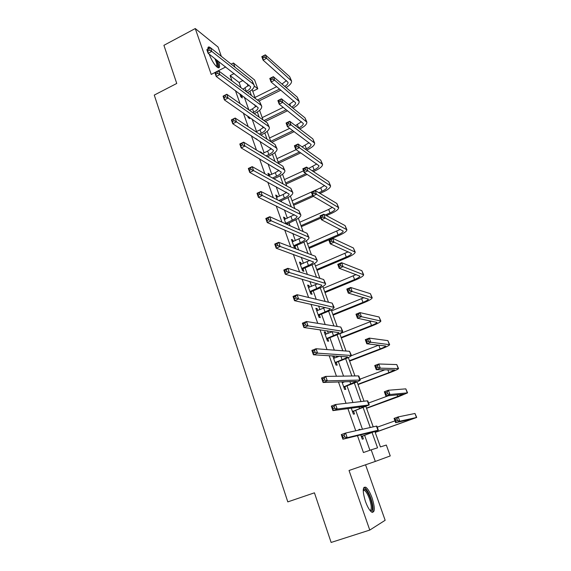 <?xml version="1.0" encoding="UTF-8"?>
<svg xmlns="http://www.w3.org/2000/svg" width="571" height="571" viewBox="0 0 571 571"><rect width="100%" height="100%" fill="white"/><g stroke="black" fill="none" stroke-linecap="round" stroke-linejoin="round"><path stroke-width="0.86" d="M372.099 497.948C370.072 492.43 367.988 488.869 365.847 487.263C362.542 486.463 362.399 491.167 365.426 501.367C367.453 506.905 369.53 510.488 371.671 512.123C375.026 512.851 375.168 508.126 372.099 497.948M210.463 47.743L209.264 47.008C208.251 46.701 207.787 47.4 207.873 49.106M374.911 431.583L380.414 446.915L386.324 445.052L390.25 455.929L375.311 461.432L371.179 449.834L377.552 447.821L372.106 432.618M221.348 56.351L218.058 47.043L195.261 28.55L163.913 45.316L176.746 83.459L154.27 95.086L287.798 501.888L314.435 492.823L331.13 542.45L369.772 530.074L385.154 520.288L365.554 464.794M225.195 67.242L224.867 66.315M234.895 67.107L233.432 63.003L254.623 79.997L257.792 88.783L254.266 86.014M252.767 91.296L257.792 88.783M209.1 54.081C212.069 61.347 215.089 65.915 218.158 67.799C219.892 68.135 220.035 66.015 218.593 61.447M240.933 87.641L239.092 82.452L230.127 75.615L232.004 80.918M235.409 90.553L240.034 103.629M243.346 112.994L248.178 126.662M251.39 135.741L256.443 150.023M259.548 158.809L264.823 173.72M267.82 182.199L273.323 197.752M276.214 205.924L281.953 222.14M284.729 229.985L290.703 246.879M293.358 254.395L299.582 271.989M302.116 279.162L308.59 297.47M311.002 304.293L317.74 323.336M320.024 329.788L327.026 349.588M329.174 355.662L336.455 376.239M338.46 381.92L346.019 403.297M347.889 408.579L355.74 430.77M357.46 435.644L363.434 452.532L371.179 449.834M369.922 450.269L364.598 435.295M362.449 429.264L355.733 410.385M352.928 402.498L346.997 385.81M343.549 376.125L338.375 361.579M336.84 357.268L336.412 356.068M334.306 350.137L329.874 337.675M328.318 333.307L327.44 330.83M325.199 324.535L321.487 314.093M319.91 309.675L318.589 305.956M316.22 299.304L313.208 290.825M311.623 286.364L309.867 281.432M307.376 274.43L305.042 267.87M303.437 263.352L301.267 257.257M298.654 249.912L296.984 245.216M295.364 240.655L292.787 233.411M290.061 225.745L289.033 222.861M287.391 218.258L284.422 209.9M281.582 201.92L281.189 200.799M279.533 196.146L276.178 186.717M271.767 174.326L268.042 163.848M264.109 152.792L260.019 141.287M256.55 131.53L252.104 119.032M248.842 109.868L244.288 97.077M239.756 93.744L240.862 96.863L242.332 97.934L241.576 95.792M247.628 115.949L248.228 117.64L249.684 118.64L249.084 116.948M255.615 138.453L257.043 139.374M262.039 153.449L261.761 152.65L260.34 151.779L260.626 152.585M269.783 175.254L269.362 174.062L267.963 173.27L268.934 176.018M277.527 197.066L277.056 195.753L275.686 195.046L277.363 199.793M285.372 219.157L284.858 217.729L283.509 217.101L285.921 223.903M287.263 224.503L287.07 223.946M293.316 241.547L292.766 239.991L291.431 239.456L294.508 248.128L295.835 248.635L295 246.294M301.374 264.237L300.774 262.553L299.468 262.103L302.587 270.897L303.879 271.311L303.037 268.934M309.532 287.227L308.89 285.414L307.605 285.057L310.767 293.965L312.037 294.286L311.188 291.881M317.804 310.531L317.112 308.583L315.856 308.319L319.061 317.348L320.31 317.576L319.439 315.135M326.191 334.156L325.449 332.065L324.221 331.901L327.469 341.051L328.689 341.18L327.811 338.71M332.722 355.861L335.991 365.083L337.183 365.112L336.29 362.606M334.692 358.103L333.921 355.926M341.922 381.799L344.627 389.443L345.79 389.365L344.891 386.824M343.314 382.377L343.092 381.756M351.258 408.122L353.392 414.139L354.527 413.961L353.613 411.384M360.144 429.785L359.958 429.264L358.845 429.513L359.023 430.034M360.729 434.845L362.271 439.185L363.377 438.899L362.449 436.287M375.311 461.432L349.038 470.483L369.772 530.074M230.127 75.615L234.181 73.545M195.261 28.55L211.227 74.416L225.709 66.971M231.184 64.159L233.432 63.003M252.146 89.568L255.344 98.49M259.598 110.331L263.045 119.931M267.149 131.359L270.847 141.665M274.794 152.657L278.748 163.684M282.538 174.234L286.763 186.003M290.382 196.096L294.879 208.622M298.333 218.243L303.108 231.548M306.391 240.691L311.452 254.787M314.557 263.438L319.91 278.355M322.829 286.485L328.482 302.245M331.216 309.846L337.175 326.469M339.716 333.528L345.997 351.029M348.331 357.539L354.941 375.946M357.068 381.878L364.012 401.22M365.925 406.559L373.213 426.851M370.279 427.508L363.163 407.651M360.986 401.563L354.348 383.02M351.836 375.996L345.655 358.738M342.807 350.787L337.076 334.777M333.907 325.941L328.611 311.145M325.135 301.438L320.267 287.834M316.491 277.285L312.03 264.83M307.955 253.46L303.9 242.133M299.547 229.963L295.878 219.728M291.246 206.795L287.962 197.623M286.221 192.741L285.95 191.999M283.066 183.933L280.154 175.804M278.384 170.865L277.984 169.744M274.986 161.386L272.438 154.27M270.654 149.274L270.119 147.782M267.021 139.138L264.83 133.007M263.024 127.954L262.36 126.112M259.163 117.183L257.314 112.016M255.487 106.913L254.702 104.714M251.404 95.521L249.891 91.296M248.05 86.135L247.136 83.602M239.092 82.452L243.068 80.44M261.183 152.928L261.761 152.65M268.399 174.512L269.362 174.062M276.093 196.196L277.056 195.753M283.88 218.165L284.858 217.729M291.781 240.427L292.766 239.991M299.775 262.981L300.774 262.553M307.883 285.835L308.89 285.414M316.098 308.997L317.112 308.583M324.428 332.472L325.449 332.065M332.864 356.268L333.771 355.919M358.888 429.649L359.958 429.264M240.098 94.715L240.519 94.308M246.087 91.517L246.315 91.403C249.299 89.818 250.726 88.262 250.605 86.721L208.122 53.324L206.838 49.648L210.499 47.728L252.168 80.832L254.031 84.943M242.982 89.183L248.992 85.036M208.843 48.663L207.38 49.434L207.894 50.912L209.357 50.141L208.843 48.663L210.499 47.728L211.784 51.411L253.374 84.165L254.216 85.464C254.402 87.777 252.246 90.125 247.771 92.502L247.543 92.616M241.99 95.386L240.784 96.635M209.357 50.141L211.784 51.411L208.122 53.324L207.894 50.912M240.455 94.343L241.926 95.421M207.38 49.434L206.838 49.648M280.861 90.147L258.777 101.067M254.98 97.463L276.699 86.671M281.974 84.051L286.456 80.604M257.414 100.039L279.569 89.062M284.758 86.428C287.106 84.951 288.191 83.58 288.027 82.317L263.081 60.112L261.811 56.636L265.337 54.83L289.69 76.692L291.381 80.561M263.895 55.73L262.482 56.45L262.988 57.849L264.402 57.129L263.895 55.73L265.337 54.83L266.614 58.313L291.553 81.011C291.781 83.052 289.954 85.229 286.05 87.534M264.402 57.129L266.614 58.313L263.081 60.112L262.988 57.849M262.482 56.45L261.811 56.636M216.309 59.677C217.822 63.559 218.186 65.958 217.387 66.857L216.887 66.993M216.402 66.543L216.423 66.522C217.237 65.479 216.716 62.817 214.86 58.549M218.329 67.849C218.864 66.522 218.393 63.952 216.916 60.148M209.436 48.285L208.03 47.536M363.256 489.583L363.813 489.069C365.811 488.997 368.031 492.166 370.465 498.569C372.991 506.798 372.999 510.959 370.486 511.045M370.087 510.574C371.835 509.553 371.642 505.67 369.508 498.926C367.895 494.5 366.225 491.645 364.498 490.361L363.22 490.189M372.328 512.444C373.677 510.11 373.191 505.414 370.886 498.355C368.88 492.873 366.803 489.333 364.669 487.741L363.884 487.406M252.775 112.658L253.731 112.187C256.743 110.617 258.206 109.104 258.113 107.641L216.202 76.457L214.903 72.724L218.593 70.825L259.705 101.766L261.568 105.878M249.498 110.339L252.539 108.84L256.379 105.949M216.951 71.825L215.467 72.581L215.988 74.08L217.472 73.316L216.951 71.825L218.593 70.825L219.906 74.558L260.918 105.15L261.746 106.37C261.882 108.583 259.691 110.86 255.166 113.208L254.209 113.672M248.706 116.691L248.114 117.312M217.472 73.316L219.906 74.558L216.202 76.457L215.988 74.08M215.467 72.581L214.903 72.724M259.434 134.114L261.247 133.236C264.287 131.687 265.779 130.217 265.715 128.825L224.403 99.918L223.075 96.135L226.808 94.258L267.342 122.979L269.205 127.083M255.965 131.815L260.033 129.845L263.838 127.133M225.174 95.314L223.675 96.064L224.203 97.584L225.702 96.834L225.174 95.314L226.808 94.258L228.136 98.048L268.57 126.405L269.369 127.554C269.462 129.653 267.228 131.858 262.66 134.178L260.854 135.049M225.702 96.834L228.136 98.048L224.403 99.918L224.203 97.584M223.675 96.064L223.075 96.135M287.541 110.738L265.308 121.537M262.21 117.612L283.245 107.355M288.719 104.679L293.929 101.046M263.959 120.581L286.264 109.732M291.681 107.084C294.429 105.542 295.735 104.1 295.614 102.766L271.082 81.981L269.79 78.455L273.352 76.671L297.298 97.156L298.997 101.031M271.91 77.627L270.49 78.341L271.004 79.754L272.431 79.041L271.91 77.627L273.352 76.671L274.644 80.204L299.154 101.46C299.332 103.537 297.255 105.749 292.944 108.105M272.431 79.041L274.644 80.204L271.082 81.981L271.004 79.754M270.49 78.341L269.79 78.455M298.569 128.011L298.654 127.968C301.809 126.377 303.358 124.878 303.294 123.479L279.183 104.15L277.877 100.582L281.474 98.812L282.788 102.387L306.863 122.165C306.962 124.271 304.636 126.519 299.889 128.918L299.811 128.953M294.172 131.644L271.81 142.307M269.533 138.018L289.725 128.347M295.428 125.62L301.488 121.744M270.718 141.308L292.916 130.709M280.047 99.818L278.605 100.525L279.126 101.959L280.568 101.253L280.047 99.818L281.474 98.812L305.007 117.876L306.713 121.759M280.568 101.253L282.788 102.387L279.183 104.15L279.126 101.959M278.605 100.525L277.877 100.582M266.029 155.897L268.855 154.555C271.932 153.028 273.445 151.608 273.416 150.287L232.718 123.729L231.376 119.889L235.145 118.033L275.072 144.463L276.935 148.567M262.339 153.635L267.635 151.122L271.382 148.596M233.518 119.153L232.004 119.896L232.54 121.437L234.053 120.688L233.518 119.153L235.145 118.033L236.494 121.873L276.321 147.932L277.092 149.01C277.142 150.994 274.865 153.128 270.247 155.419L267.428 156.754M234.053 120.688L236.494 121.873L232.718 123.729L232.54 121.437M232.004 119.896L231.376 119.889M272.524 178.031L276.571 176.154C279.669 174.647 281.217 173.277 281.217 172.028L241.155 147.889L239.791 143.992L243.603 142.158L282.909 166.232L284.772 170.329M268.763 175.525L275.322 172.678L278.991 170.344M241.983 143.335L240.455 144.078L240.998 145.634L242.525 144.898L241.983 143.335L243.603 142.158L244.973 146.055L284.172 169.751L284.922 170.743C284.922 172.613 282.595 174.676 277.934 176.939L273.909 178.809M242.525 144.898L244.973 146.055L241.155 147.889L240.998 145.634M240.455 144.078L239.791 143.992M278.862 200.542L284.379 198.037C287.513 196.552 289.09 195.225 289.119 194.061L249.72 172.406L248.335 168.459L252.189 166.639L290.846 188.294L292.716 192.384M276.492 197.323L283.123 194.511L286.663 192.391M250.576 167.888L249.027 168.616L249.584 170.201L251.126 169.473L250.576 167.888L252.189 166.639L253.581 170.601L292.131 191.856L292.852 192.77C292.809 194.518 290.432 196.51 285.728 198.744L280.225 201.235M251.126 169.473L253.581 170.601L249.72 172.406L249.584 170.201M249.027 168.616L248.335 168.459M305.406 149.238L306.334 148.803C309.525 147.225 311.102 145.776 311.067 144.449L287.406 126.634L286.078 123.008L289.711 121.259L291.039 124.885L314.664 143.135C314.714 145.127 312.344 147.311 307.555 149.673L306.627 150.109M300.739 152.864L278.584 163.227M276.949 158.674L296.106 149.673M302.073 146.868L309.125 142.714M278.148 162.007L299.497 152.007M288.291 122.322L286.835 123.022L287.363 124.471L288.819 123.771L288.291 122.322L289.711 121.259L312.815 138.867L314.521 142.757M288.819 123.771L291.039 124.885L287.406 126.634L287.363 124.471M286.835 123.022L286.078 123.008M312.173 170.8L314.121 169.901C317.34 168.345 318.953 166.946 318.946 165.697L295.735 149.416L294.393 145.748L298.062 144.013L299.411 147.696L322.565 164.377C322.572 166.254 320.153 168.359 315.313 170.693L313.372 171.585M307.184 174.426L286.078 184.112M284.458 179.594L303.551 170.793M308.618 168.466L316.834 163.956M285.671 182.97L305.963 173.655M296.649 145.134L295.178 145.826L295.714 147.297L297.184 146.604L296.649 145.134L298.062 144.013L320.724 160.13L322.437 164.02M297.184 146.604L299.411 147.696L295.735 149.416L295.714 147.297M295.178 145.826L294.393 145.748M318.818 192.705L322.001 191.271C325.256 189.736 326.897 188.387 326.926 187.217L304.186 172.528L302.823 168.802L306.527 167.089L307.897 170.822L330.573 185.889C330.53 187.652 328.061 189.679 323.172 191.984L320.003 193.412M313.45 196.36L293.672 205.253M292.066 200.778L320.731 187.83L324.613 185.475M293.294 204.197L312.587 195.51M305.121 168.267L303.636 168.952L304.186 170.444L305.671 169.758L305.121 168.267L306.527 167.089L328.739 181.664L330.452 185.561M305.671 169.758L307.897 170.822L304.186 172.528L304.186 170.444M303.636 168.952L302.823 168.802M325.27 215.003L329.988 212.919C333.278 211.406 334.949 210.107 335.013 209.015L312.751 195.96L311.373 192.184L315.113 190.493L316.498 194.268L338.682 207.687C338.589 209.329 336.069 211.277 331.137 213.554L326.434 215.624M320.845 218.086L301.36 226.666M299.768 222.233L328.703 209.429L332.45 207.287M301.01 225.702L320.488 217.108M313.715 191.728L312.216 192.406L312.772 193.919L314.271 193.241L313.715 191.728L315.113 190.493L336.854 203.483L338.567 207.387M314.271 193.241L316.498 194.268L312.751 195.96L312.772 193.919M312.216 192.406L311.373 192.184M308.825 247.471L338.075 234.845C341.401 233.353 343.107 232.104 343.2 231.105L321.444 219.721L320.038 215.888L323.821 214.225L325.227 218.058L346.897 229.77C346.754 231.284 344.185 233.154 339.203 235.395L309.139 248.356M307.562 243.967L340.337 229.399M322.437 215.517L320.916 216.188L321.48 217.722L322.993 217.051L322.437 215.517L323.821 214.225L345.077 225.588L346.797 229.492M322.993 217.051L325.227 218.058L321.444 219.721L321.48 217.722M320.916 216.188L320.038 215.888M316.741 269.533L346.276 257.064C349.63 255.594 351.372 254.402 351.5 253.481L330.252 243.824L328.832 239.941L332.65 238.293L334.078 242.183L355.219 252.146C355.026 253.524 352.407 255.323 347.368 257.521L317.026 270.326M315.463 265.979L348.253 251.818M331.273 239.649L329.745 240.312L330.316 241.868L331.844 241.212L331.273 239.649L332.65 238.293L353.406 247.985L355.126 251.897M331.844 241.212L334.078 242.183L330.252 243.824L330.316 241.868M329.745 240.312L328.832 239.941M324.763 291.881L354.577 279.569C357.967 278.127 359.744 276.985 359.908 276.157L339.195 268.277L337.754 264.33L341.608 262.71L343.057 266.657L363.656 274.815C363.406 276.064 360.736 277.777 355.647 279.947L325.013 292.58M323.471 288.276L356.154 274.565M340.245 264.13L338.696 264.78L339.274 266.364L340.823 265.715L340.245 264.13L341.608 262.71L361.85 270.683L363.577 274.601M340.823 265.715L343.057 266.657L339.195 268.277L339.274 266.364M338.696 264.78L337.754 264.33M332.886 314.521L362.992 302.373C366.411 300.953 368.224 299.875 368.431 299.14L348.26 293.08L346.797 289.083L350.701 287.477L352.171 291.481L372.206 297.791C371.899 298.904 369.173 300.524 364.034 302.659L333.107 315.128M331.58 310.867L363.984 297.662M349.345 288.969L347.782 289.611L348.367 291.21L349.93 290.575L349.345 288.969L350.701 287.477L370.401 293.687L372.135 297.605M349.93 290.575L352.171 291.481L348.26 293.08L348.367 291.21M347.782 289.611L346.797 289.083M341.123 337.454L371.514 325.484C374.976 324.092 376.824 323.072 377.067 322.429L357.46 318.247L355.983 314.186L359.923 312.608L361.414 316.669L380.871 321.08C380.5 322.051 377.724 323.586 372.528 325.677L341.308 337.968M339.795 333.757L371.621 321.152M358.574 314.164L356.996 314.799L357.589 316.427L359.173 315.792L358.574 314.164L359.923 312.608L379.073 316.998L380.807 320.916M359.173 315.792L361.414 316.669L357.46 318.247L357.589 316.427M356.996 314.799L355.983 314.186M349.466 360.701L380.158 348.91C383.655 347.539 385.539 346.583 385.818 346.033L366.803 343.778L365.297 339.659L369.28 338.111L370.793 342.236L389.65 344.677C389.222 345.505 386.389 346.947 381.142 349.002L349.616 361.108M351.322 355.719L378.809 345.12M367.945 339.738L366.346 340.359L366.953 342.008L368.552 341.387L367.945 339.738L369.28 338.111L387.866 340.623L389.6 344.549M368.552 341.387L370.793 342.236L366.803 343.778L366.953 342.008M366.346 340.359L365.297 339.659M357.917 384.254L388.915 372.649L394.689 369.958L376.275 369.694L374.747 365.511L378.773 363.991L380.307 368.174L398.551 368.602C398.066 369.28 395.168 370.629 389.865 372.642L358.031 384.561M359.966 379.18L384.982 369.772M377.452 365.683L375.839 366.297L376.446 367.974L378.066 367.36L377.452 365.683L378.773 363.991L396.774 364.576L398.515 368.509M378.066 367.36L380.307 368.174L376.275 369.694L376.446 367.974M375.839 366.297L374.747 365.511M366.489 408.122L403.683 394.211L385.889 395.996L384.34 391.749L388.408 390.25L389.964 394.497L407.573 392.855L398.715 396.609L366.561 408.329M368.545 403.019L388.458 395.724M387.102 392.02L385.468 392.627L386.089 394.325L387.723 393.726L387.102 392.02L388.408 390.25L405.81 388.858L407.551 392.791M387.723 393.726L389.964 394.497L385.889 395.996L386.089 394.325M385.468 392.627L384.34 391.749M285.721 223.347L292.295 220.213C295.457 218.75 297.07 217.472 297.127 216.388L258.413 197.295L257.007 193.284L260.904 191.492L298.89 210.649L300.76 214.732M284.329 219.414L294.393 214.732M259.291 192.805L257.735 193.519L258.292 195.132L259.855 194.411L259.291 192.805L260.904 191.492L262.31 195.503L300.189 214.253L300.888 215.089C300.796 216.716 298.369 218.629 293.615 220.827L286.742 224.275M259.855 194.411L262.31 195.503L258.413 197.295L258.292 195.132M286.092 222.968L287.434 223.575M257.735 193.519L257.007 193.284M293.68 245.78L300.31 242.682C303.508 241.233 305.157 240.013 305.249 239.013L267.235 222.554L265.808 218.479L269.748 216.709L307.048 233.303L308.911 237.386M292.266 241.797L302.159 237.393M268.149 218.093L266.571 218.8L267.142 220.435L268.72 219.728L268.149 218.093L269.748 216.709L271.175 220.791L308.361 236.958L309.032 237.7C308.89 239.206 306.413 241.041 301.616 243.21L295.371 245.915L294.158 247.136M268.72 219.728L271.175 220.791L267.235 222.554L267.142 220.435M294.051 245.402L295.371 245.915M266.571 218.8L265.808 218.479M301.738 268.513L308.44 265.451C311.673 264.03 313.351 262.86 313.472 261.946L276.193 248.199L274.744 244.06L278.727 242.318L315.313 256.258L317.176 260.34M300.31 264.48L309.939 260.383M277.135 243.767L275.536 244.467L276.114 246.13L277.713 245.43L277.135 243.767L278.727 242.318L280.175 246.458L316.648 259.969L317.283 260.626C317.091 262.003 314.564 263.752 309.718 265.886L303.415 268.563L302.187 269.776M277.713 245.43L280.175 246.458L276.193 248.199L276.114 246.13M302.116 268.134L303.415 268.563M275.536 244.467L274.744 244.06M309.91 291.553L316.677 288.526C319.938 287.127 321.651 286.014 321.816 285.193L285.286 274.23L283.816 270.033L287.841 268.313L323.686 279.533L325.556 283.601M308.461 287.463L317.683 283.723M286.257 269.84L284.644 270.533L285.236 272.217L286.849 271.525L286.257 269.84L287.841 268.313L289.311 272.517L325.042 283.295L325.648 283.858C325.399 285.1 322.829 286.77 317.926 288.869L311.566 291.51L310.324 292.723M286.849 271.525L289.311 272.517L285.286 274.23L285.236 272.217M310.296 291.174L311.566 291.51M284.644 270.533L283.816 270.033M318.19 314.899L325.027 311.916C328.325 310.538 330.074 309.482 330.266 308.747L294.515 300.667L293.03 296.406L297.098 294.715L332.179 303.13L334.049 307.191M316.719 310.76L325.32 307.434M295.528 296.313L293.894 296.991L294.493 298.704L296.121 298.026L295.528 296.313L297.098 294.715L298.59 298.983L334.128 307.412C333.828 308.518 331.201 310.103 326.248 312.166L319.824 314.764L318.575 315.977M296.121 298.026L298.59 298.983L294.515 300.667L294.493 298.704M318.575 314.528L319.824 314.764M293.894 296.991L293.03 296.406M326.591 338.574L333.485 335.62C336.819 334.271 338.603 333.278 338.839 332.636L303.893 327.518L302.38 323.186L306.499 321.523L340.787 327.047L342.657 331.101M325.099 334.37L332.693 331.573M304.935 323.2L303.287 323.864L303.893 325.606L305.542 324.935L304.935 323.2L306.499 321.523L308.019 325.855L342.721 331.287C342.372 332.251 339.688 333.75 334.685 335.769L328.197 338.339L326.933 339.552M305.542 324.935L308.019 325.855L303.893 327.518L303.893 325.606M326.976 338.196L328.197 338.339M303.287 323.864L302.38 323.186M335.098 362.564L342.065 359.659C345.434 358.331 347.254 357.396 347.525 356.854L313.422 354.784L311.88 350.387L316.041 348.745L349.516 351.301L351.386 355.348M333.585 358.303L339.502 356.24M314.493 350.508L312.822 351.158L313.443 352.928L315.113 352.271L314.493 350.508L316.041 348.745L317.59 353.149L351.436 355.497C351.029 356.318 348.296 357.717 343.235 359.709L336.683 362.228L335.413 363.449M315.113 352.271L317.59 353.149L313.422 354.784L313.443 352.928M335.491 362.192L336.683 362.228M312.822 351.158L311.88 350.387M343.728 386.888L356.333 381.407L323.093 382.477L321.53 378.009L325.741 376.403L358.367 375.889L358.852 376.082L360.237 379.929M342.193 382.57L345.155 381.685M324.2 378.245L322.515 378.887L323.143 380.679L324.828 380.036L324.2 378.245L325.741 376.403L327.311 380.878L360.272 380.043C359.809 380.714 357.018 382.028 351.9 383.969L345.284 386.453L343.999 387.666M342.157 382.477L342.957 382.513M324.828 380.036L327.311 380.878L323.093 382.477L323.143 380.679M344.12 386.517L345.284 386.453M322.515 378.887L321.53 378.009M352.471 411.555L365.269 406.309L332.922 410.613L331.337 406.074L335.591 404.504L367.346 400.835L367.795 400.921L369.209 404.86M334.064 406.424L332.358 407.052L332.993 408.879L334.706 408.244L334.064 406.424L335.591 404.504L337.183 409.043L369.237 404.932L354.006 411.013L352.714 412.226M334.706 408.244L337.183 409.043L332.922 410.613L332.993 408.879M352.871 411.184L354.006 411.013M332.358 407.052L331.337 406.074M361.343 436.565L374.326 431.562L342.907 439.206L341.294 434.588L345.598 433.046L376.446 426.123L376.86 426.109L378.316 430.141M344.085 435.059L342.357 435.673L343.007 437.529L344.734 436.908L344.085 435.059L345.598 433.046L347.218 437.664L378.323 430.177L362.849 435.916L361.543 437.129M344.734 436.908L347.218 437.664L342.907 439.206L343.007 437.529M361.75 436.194L362.849 435.916M342.357 435.673L341.294 434.588M375.176 432.318L412.804 418.807L395.653 422.69L394.076 418.386L398.194 416.909L399.771 421.22L416.723 417.444L375.204 432.418M377.245 427.179L394.982 420.863M396.895 418.757L395.246 419.35L395.874 421.077L397.53 420.484L396.895 418.757L398.194 416.909L414.967 413.475L416.709 417.415M397.53 420.484L399.771 421.22L395.653 422.69L395.874 421.077M395.246 419.35L394.076 418.386M245.137 88.098L246.315 91.403M252.168 80.832L253.374 84.165M282.374 83.851L282.666 84.644M289.69 76.692L290.903 79.954M252.539 108.84L253.731 112.187M259.705 101.766L260.918 105.15M260.033 129.845L261.247 133.236M267.342 122.979L268.57 126.405M289.854 104.129L290.632 106.235M297.298 97.156L298.526 100.46M297.427 124.656L298.654 127.968M305.007 117.876L306.256 121.223M267.635 151.122L268.855 154.555M275.072 144.463L276.321 147.932M275.322 172.678L276.571 176.154M282.909 166.232L284.172 169.751M283.123 194.511L284.379 198.037M290.846 188.294L292.131 191.856M305.1 145.448L306.334 148.803M312.815 138.867L314.079 142.258M312.865 166.504L314.121 169.901M320.724 160.13L322.001 163.563M320.731 187.83L322.001 191.271M328.739 181.664L330.031 185.147M328.703 209.429L329.988 212.919M336.854 203.483L338.16 207.009M336.776 231.312L338.075 234.845M345.077 225.588L346.404 229.157M344.955 253.481L346.276 257.064M353.406 247.985L354.748 251.604M353.235 275.943L354.577 279.569M361.85 270.683L363.213 274.351M361.636 298.704L362.992 302.373M370.401 293.687L371.785 297.398M370.144 321.766L371.514 325.484M379.073 316.998L380.479 320.759M378.766 345.134L380.158 348.91M387.866 340.623L389.286 344.441M387.859 369.794L388.915 372.649M396.774 364.576L398.215 368.445M397.095 394.825L397.787 396.709M405.81 388.858L407.266 392.784M291.017 216.637L292.295 220.213M298.89 210.649L300.189 214.253M299.018 239.063L300.31 242.682M307.048 233.303L308.361 236.958M307.134 261.782L308.44 265.451M315.313 256.258L316.648 259.969M315.349 284.808L316.677 288.526M323.686 279.533L325.042 283.295M323.678 308.14L325.027 311.916M332.179 303.13L333.55 306.941M332.122 331.801L333.485 335.62M340.787 327.047L342.179 330.909M340.873 356.318L342.065 359.659M349.516 351.301L350.929 355.219M349.866 381.514L350.765 384.019M358.367 375.889L359.794 379.865M358.995 407.073L359.58 408.729M367.346 400.835L368.795 404.86M368.245 433.004L368.523 433.782M376.446 426.123L377.916 430.213M406.459 420.22L406.788 421.105M414.967 413.475L416.445 417.458M209.264 47.008L208.201 47.571M363.342 490.132L363.813 489.069M363.22 490.789L364.498 490.361"/></g></svg>

